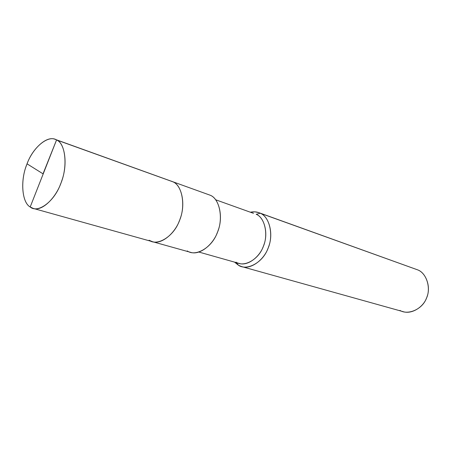 <?xml version="1.0" encoding="UTF-8"?>
<svg xmlns="http://www.w3.org/2000/svg" width="451" height="451" viewBox="0 0 451 451"><rect width="100%" height="100%" fill="white"/><g stroke="black" fill="none" stroke-linecap="round" stroke-linejoin="round"><path stroke-width="0.68" d="M149.05 240.236C157.269 246.517 173.635 236.538 179.222 221.182C186.004 206.485 182.373 185.248 172.902 181.815L56.555 139.957L30.194 206.986C21.693 202.46 20.25 179.639 27.066 163.848C32.816 147.443 48.336 134.46 56.555 139.957L55.247 139.382C46.481 135.3 31.807 149.315 26.609 165.049C20.205 180.845 21.975 202.567 30.194 206.986L56.555 139.957C65.604 143.221 68.033 166.977 60.609 183.957C54.306 201.625 37.799 213.678 30.194 206.986L33.227 208.401C42.225 211.79 56.775 197.093 61.708 180.964C68.028 164.029 64.893 143.102 56.555 139.957L172.902 181.815C181.64 185.102 185.857 203.875 180.208 218.577C175.941 232.637 161.734 245.028 152.263 241.629C161.734 245.028 175.941 232.637 180.208 218.577C185.857 203.875 181.64 185.102 172.902 181.815L171.532 181.229L172.902 181.815C182.373 185.248 186.004 206.485 179.222 221.182C173.635 236.538 157.269 246.517 149.05 240.236L152.263 241.629L190.485 252.301C200.018 255.678 214.022 243.997 218.075 230.602C223.499 216.604 219.034 198.547 210.256 195.249L55.247 139.382M215.646 199.759L253.49 213.334M236.51 262.674L238.444 265.244L234.554 262.121L238.444 265.244L236.51 262.674M258.885 212.663L417.789 269.918L258.885 212.663L254.894 211.84L250.485 212.179C254.172 211.48 257.431 211.829 260.261 213.244L256.213 214.304C264.258 217.354 268.537 233.082 263.818 245.073C260.328 256.585 247.768 266.468 239.041 263.39L198.953 252.07M187.255 250.925C195.582 257.042 211.778 247.7 217.128 233.077C223.685 219.107 219.767 198.705 210.256 195.249M236.144 262.183C243.85 267.567 258.4 259.68 263.018 247.148C268.734 235.196 264.906 217.5 256.213 214.304L260.261 213.244C269.76 216.7 273.988 235.958 267.753 248.963C262.719 262.606 246.832 271.136 238.444 265.244L241.68 266.592C251.213 269.912 264.872 259.167 268.644 246.652C273.763 233.595 269.033 216.536 260.261 213.244L417.789 269.918C426.02 272.996 431.083 286.785 426.962 296.905C424.058 306.657 412.005 314.64 403.014 311.624L241.68 266.592M399.952 310.423C408.02 315.446 422.243 309.29 426.246 298.697C431.387 288.663 426.702 273.171 417.789 269.918M43.189 173.934L27.066 163.848M43.161 173.494L56.555 139.957M33.227 208.401L152.263 241.629"/></g></svg>

